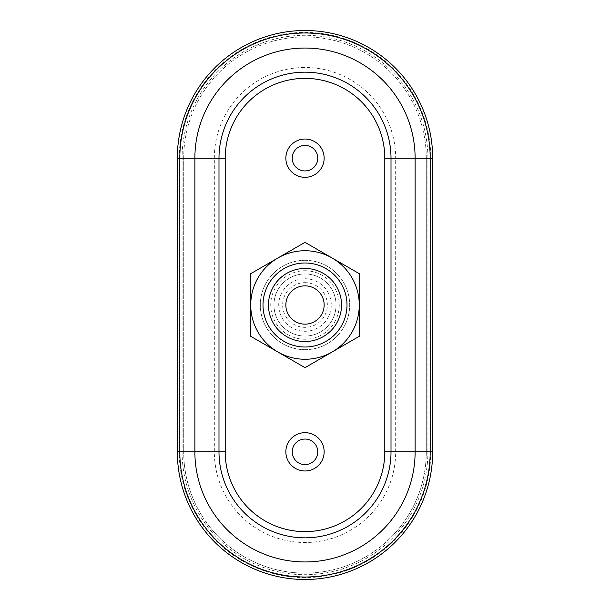 <?xml version="1.0" encoding="UTF-8"?>
<svg xmlns="http://www.w3.org/2000/svg" width="610" height="610" viewBox="0 0 610 610"><rect width="100%" height="100%" fill="white"/><g stroke="black" fill="none" stroke-linecap="round" stroke-linejoin="round"><path stroke-width="0.46" stroke-dasharray="3.05 2.29" d="M395.676 451.827L426.291 451.827A121.291 121.291 0 0 1 305 573.118A121.291 121.291 0 0 1 183.709 451.827L183.709 158.173A121.291 121.291 0 0 1 305 36.882A121.291 121.291 0 0 1 426.291 158.173L432.673 158.173A127.673 127.673 0 0 0 305 30.5A127.673 127.673 0 0 0 177.327 158.173L183.709 158.173A121.291 121.291 0 0 1 305 36.882A121.291 121.291 0 0 1 426.291 158.173L426.291 451.827L426.291 158.173L395.676 158.173A90.676 90.676 0 0 0 305 67.496A90.676 90.676 0 0 0 214.323 158.173L214.323 451.827A90.676 90.676 0 0 0 305 542.504A90.676 90.676 0 0 0 395.676 451.827L395.676 158.173M214.323 451.827L182.1 451.827A122.9 122.9 0 0 0 305 574.727A122.9 122.9 0 0 0 427.9 451.827L432.673 451.827A127.673 127.673 0 0 1 305 579.5A127.673 127.673 0 0 1 177.327 451.827L182.1 451.827L182.1 158.173A122.9 122.9 0 0 1 305 35.273A122.9 122.9 0 0 1 427.9 158.173L427.9 451.827L426.291 451.827A121.291 121.291 0 0 1 305 573.118A121.291 121.291 0 0 1 183.709 451.827L183.709 158.173L214.323 158.173M305 349.683A44.682 44.682 0 0 0 349.683 305A44.682 44.682 0 0 0 305 260.317A44.682 44.682 0 0 0 260.317 305A44.682 44.682 0 0 0 305 349.683M384.796 451.827A79.796 79.796 0 0 1 305 531.623A79.796 79.796 0 0 1 225.204 451.827A79.796 79.796 0 0 0 305 531.623A79.796 79.796 0 0 0 384.796 451.827L384.796 158.173A79.796 79.796 0 0 0 305 78.377A79.796 79.796 0 0 0 225.204 158.173A79.796 79.796 0 0 1 305 78.377A79.796 79.796 0 0 1 384.796 158.173M332.13 258.007A54.259 54.259 0 0 1 332.13 351.993A54.259 54.259 0 0 1 250.74 305A54.259 54.259 0 0 1 332.13 258.007L359.26 273.669L359.26 336.331L305 367.655L250.74 336.331L250.74 273.669L305 242.345L332.13 258.007M225.204 451.827L225.204 158.173M305 260.317A44.682 44.682 0 0 1 343.697 327.341A44.682 44.682 0 0 1 266.303 327.341A44.682 44.682 0 0 1 305 260.317M305 268.469A36.531 36.531 0 0 1 336.636 323.262A36.531 36.531 0 0 1 273.364 323.262A36.531 36.531 0 0 1 305 268.469M305 285.846A19.154 19.154 0 0 1 321.584 314.577A19.154 19.154 0 0 1 288.416 314.577A19.154 19.154 0 0 1 305 285.846M305 282.659A22.341 22.341 0 0 1 324.352 316.171A22.341 22.341 0 0 1 285.648 316.171A22.341 22.341 0 0 1 305 282.659M305 278.732A26.268 26.268 0 0 1 327.753 318.138A26.268 26.268 0 0 1 282.247 318.138A26.268 26.268 0 0 1 305 278.732M305 273.943A31.057 31.057 0 0 1 331.893 320.532A31.057 31.057 0 0 1 278.107 320.532A31.057 31.057 0 0 1 305 273.943A31.057 31.057 0 0 1 331.893 320.532A31.057 31.057 0 0 1 278.107 320.532A31.057 31.057 0 0 1 305 273.943M305 270.748A34.252 34.252 0 0 1 334.661 322.126A34.252 34.252 0 0 1 275.339 322.126A34.252 34.252 0 0 1 305 270.748M305 432.673A19.154 19.154 0 0 1 321.584 461.404A19.154 19.154 0 0 1 288.416 461.404A19.154 19.154 0 0 1 305 432.673M305 439.055A12.764 12.764 0 0 1 316.056 458.209A12.764 12.764 0 0 1 293.944 458.209A12.764 12.764 0 0 1 305 439.055M305 139.027A19.154 19.154 0 0 1 321.584 167.75A19.154 19.154 0 0 1 288.416 167.75A19.154 19.154 0 0 1 305 139.027M305 145.409A12.764 12.764 0 0 1 316.056 164.555A12.764 12.764 0 0 1 293.944 164.555A12.764 12.764 0 0 1 305 145.409M179.218 451.827L179.218 158.173A125.782 125.782 0 0 1 305 32.391A125.782 125.782 0 0 1 430.782 158.173L430.782 451.827A125.782 125.782 0 0 1 305 577.609A125.782 125.782 0 0 1 179.218 451.827M432.673 451.827A127.673 127.673 0 0 1 305 579.5A127.673 127.673 0 0 1 177.327 451.827M177.327 158.173A127.673 127.673 0 0 1 305 30.5A127.673 127.673 0 0 1 432.673 158.173"/><path stroke-width="0.91" d="M384.796 158.173L384.796 451.827L415.12 451.827A110.12 110.12 0 0 1 305 561.947A110.12 110.12 0 0 1 194.88 451.827L194.88 158.173A110.12 110.12 0 0 1 305 48.053A110.12 110.12 0 0 1 415.12 158.173L415.12 451.827L430.187 451.827A125.187 125.187 0 0 1 305 577.014A125.187 125.187 0 0 1 179.813 451.827L179.813 158.173A125.187 125.187 0 0 1 305 32.986A125.187 125.187 0 0 1 430.187 158.173L430.187 451.827L432.673 451.827L432.673 158.173L432.673 451.827A127.673 127.673 0 0 1 305 579.5A127.673 127.673 0 0 1 177.327 451.827L177.327 158.173A127.673 127.673 0 0 1 305 30.5A127.673 127.673 0 0 1 432.673 158.173L391.01 158.173L391.01 451.827A86.01 86.01 0 0 1 305 537.829A86.01 86.01 0 0 1 218.99 451.827L225.204 451.827L225.204 158.173A79.796 79.796 0 0 1 305 78.377A79.796 79.796 0 0 1 384.796 158.173L391.01 158.173A86.01 86.01 0 0 0 305 72.171A86.01 86.01 0 0 0 218.99 158.173L225.204 158.173M177.327 451.827L177.327 158.173L218.99 158.173L218.99 451.827L177.327 451.827M305 139.027A19.154 19.154 0 0 1 321.584 167.75A19.154 19.154 0 0 1 288.416 167.75A19.154 19.154 0 0 1 305 139.027M305 432.673A19.154 19.154 0 0 1 321.584 461.404A19.154 19.154 0 0 1 288.416 461.404A19.154 19.154 0 0 1 305 432.673M384.796 451.827A79.796 79.796 0 0 1 305 531.623A79.796 79.796 0 0 1 225.204 451.827M277.87 258.007L250.74 273.669L250.74 336.331L305 367.655L359.26 336.331L359.26 273.669L305 242.345L277.87 258.007A54.259 54.259 0 0 0 277.87 351.993A54.259 54.259 0 0 0 359.26 305A54.259 54.259 0 0 0 277.87 258.007M305 263.002A41.998 41.998 0 0 1 341.371 325.999A41.998 41.998 0 0 1 268.629 325.999A41.998 41.998 0 0 1 305 263.002M305 268.469A36.531 36.531 0 0 1 336.636 323.262A36.531 36.531 0 0 1 273.364 323.262A36.531 36.531 0 0 1 305 268.469M305 285.846A19.154 19.154 0 0 1 321.584 314.577A19.154 19.154 0 0 1 288.416 314.577A19.154 19.154 0 0 1 305 285.846M305 439.055A12.764 12.764 0 0 1 316.056 458.209A12.764 12.764 0 0 1 293.944 458.209A12.764 12.764 0 0 1 305 439.055M305 145.409A12.764 12.764 0 0 1 316.056 164.555A12.764 12.764 0 0 1 293.944 164.555A12.764 12.764 0 0 1 305 145.409"/></g></svg>
